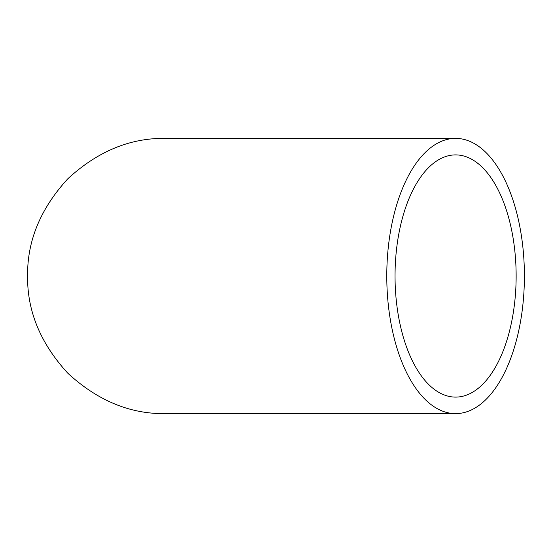 <?xml version="1.0" encoding="UTF-8"?>
<svg xmlns="http://www.w3.org/2000/svg" width="552" height="552" viewBox="0 0 552 552"><rect width="100%" height="100%" fill="white"/><g stroke="black" fill="none" stroke-linecap="round" stroke-linejoin="round"><path stroke-width="0.83" d="M395.039 276A121.102 60.554 -90 0 1 455.593 154.898A121.102 60.554 -90 0 1 516.141 276A121.102 60.554 -90 0 1 455.593 397.102A121.102 60.554 -90 0 1 395.039 276M386.779 276A137.62 68.807 90 0 0 455.593 413.62A137.62 68.807 90 0 0 524.4 276A137.62 68.807 90 0 0 455.593 138.38A137.62 68.807 90 0 0 386.779 276M455.593 413.62L165.22 413.62C130.1 414.09 97.663 400.655 67.91 373.311C40.565 343.558 27.131 311.121 27.6 276C27.131 240.879 40.565 208.442 67.91 178.689C97.663 151.345 130.1 137.91 165.22 138.38L455.593 138.38"/></g></svg>
